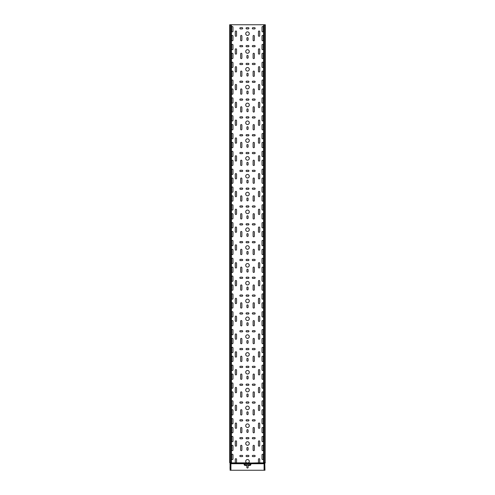 <?xml version="1.0" encoding="UTF-8"?>
<svg xmlns="http://www.w3.org/2000/svg" width="495" height="495" viewBox="0 0 495 495"><rect width="100%" height="100%" fill="white"/><g stroke="black" fill="none" stroke-linecap="round" stroke-linejoin="round"><path stroke-width="0.74" d="M264.602 470.231L264.782 469.359L264.602 470.231M264.553 470.25L264.07 470.25L264.07 463.209A0.359 0.359 0 0 1 264.25 462.943A0.359 0.359 0 0 0 264.423 462.677M264.25 462.943L264.608 462.943A0.359 0.359 0 0 0 264.788 462.677L265.141 462.677A0.359 0.359 0 0 1 264.961 462.943A0.359 0.359 0 0 0 264.782 463.209L264.961 470.25L264.602 470.25M264.429 470.25L264.429 463.209A0.359 0.359 0 0 1 264.608 462.943L264.782 462.943A0.359 0.359 0 0 0 264.602 463.209L264.07 463.209M230.039 463.209A0.359 0.359 0 0 0 229.859 462.943L230.039 462.943A0.359 0.359 0 0 1 230.218 463.209L230.039 469.359M230.039 465.436L230.039 463.834M230.039 466.327L230.039 468.381M230.039 462.677A0.359 0.359 0 0 0 230.218 462.943A0.359 0.359 0 0 1 230.398 463.209L230.93 463.209L230.93 470.25L230.398 470.231L230.398 469.359L230.447 470.25M230.398 470.25L230.039 470.25M265.314 24.75L265.141 462.677L265.314 24.75M229.859 462.943A0.359 0.359 0 0 1 229.686 462.677L229.686 24.75L265.141 24.75M230.218 462.943L230.392 462.943A0.359 0.359 0 0 1 230.212 462.677L231.468 462.677L231.468 24.75M230.218 24.75L230.218 462.677L229.859 462.677L229.859 24.75L229.686 462.677L229.686 24.75M264.782 24.75L264.782 462.677L263.532 462.677L263.532 24.75M264.961 463.209A0.359 0.359 0 0 1 265.141 462.943A0.359 0.359 0 0 0 265.314 462.677M230.93 463.209A0.359 0.359 0 0 0 230.75 462.943A0.359 0.359 0 0 1 230.577 462.677M230.651 462.856L235.292 462.856L235.292 459.292A0.625 0.625 0 0 1 235.917 458.667A0.625 0.625 0 0 1 236.542 459.292L236.542 462.856L246.56 462.856A1.782 1.782 0 0 1 247.5 459.558A1.782 1.782 0 0 1 248.44 462.856L244.827 462.943L244.827 464.459A0.359 0.359 0 0 0 245.186 464.817L249.814 464.817A0.359 0.359 0 0 0 250.173 464.459L250.173 463.834L244.827 463.834M247.667 463.11L258.458 462.856L258.458 459.292A0.625 0.625 0 0 1 259.083 458.667A0.625 0.625 0 0 1 259.708 459.292L259.708 462.856L264.349 462.856M252.933 28.939A0.625 0.625 0 0 1 252.314 28.314A0.625 0.625 0 0 1 252.933 27.689L254.541 27.689A0.625 0.625 0 0 1 255.16 28.314A0.625 0.625 0 0 1 254.541 28.939L252.933 28.939M252.933 46.759A0.625 0.625 0 0 1 252.314 46.134A0.625 0.625 0 0 1 252.933 45.509L254.541 45.509A0.625 0.625 0 0 1 255.16 46.134A0.625 0.625 0 0 1 254.541 46.759L252.933 46.759M252.933 64.579A0.625 0.625 0 0 1 252.314 63.954A0.625 0.625 0 0 1 252.933 63.329L254.541 63.329A0.625 0.625 0 0 1 255.16 63.954A0.625 0.625 0 0 1 254.541 64.579L252.933 64.579M252.933 82.399A0.625 0.625 0 0 1 252.314 81.774A0.625 0.625 0 0 1 252.933 81.149L254.541 81.149A0.625 0.625 0 0 1 255.16 81.774A0.625 0.625 0 0 1 254.541 82.399L252.933 82.399M252.933 100.219A0.625 0.625 0 0 1 252.314 99.594A0.625 0.625 0 0 1 252.933 98.969L254.541 98.969A0.625 0.625 0 0 1 255.16 99.594A0.625 0.625 0 0 1 254.541 100.219L252.933 100.219M252.933 118.039A0.625 0.625 0 0 1 252.314 117.414A0.625 0.625 0 0 1 252.933 116.789L254.541 116.789A0.625 0.625 0 0 1 255.16 117.414A0.625 0.625 0 0 1 254.541 118.039L252.933 118.039M252.933 135.859A0.625 0.625 0 0 1 252.314 135.234A0.625 0.625 0 0 1 252.933 134.609L254.541 134.609A0.625 0.625 0 0 1 255.16 135.234A0.625 0.625 0 0 1 254.541 135.859L252.933 135.859M252.933 153.679A0.625 0.625 0 0 1 252.314 153.054A0.625 0.625 0 0 1 252.933 152.429L254.541 152.429A0.625 0.625 0 0 1 255.16 153.054A0.625 0.625 0 0 1 254.541 153.679L252.933 153.679M252.933 171.499A0.625 0.625 0 0 1 252.314 170.874A0.625 0.625 0 0 1 252.933 170.249L254.541 170.249A0.625 0.625 0 0 1 255.16 170.874A0.625 0.625 0 0 1 254.541 171.499L252.933 171.499M252.933 189.319A0.625 0.625 0 0 1 252.314 188.694A0.625 0.625 0 0 1 252.933 188.069L254.541 188.069A0.625 0.625 0 0 1 255.16 188.694A0.625 0.625 0 0 1 254.541 189.319L252.933 189.319M252.933 207.139A0.625 0.625 0 0 1 252.314 206.514A0.625 0.625 0 0 1 252.933 205.889L254.541 205.889A0.625 0.625 0 0 1 255.16 206.514A0.625 0.625 0 0 1 254.541 207.139L252.933 207.139M252.933 224.959A0.625 0.625 0 0 1 252.314 224.334A0.625 0.625 0 0 1 252.933 223.709L254.541 223.709A0.625 0.625 0 0 1 255.16 224.334A0.625 0.625 0 0 1 254.541 224.959L252.933 224.959M252.933 242.779A0.625 0.625 0 0 1 252.314 242.154A0.625 0.625 0 0 1 252.933 241.529L254.541 241.529A0.625 0.625 0 0 1 255.16 242.154A0.625 0.625 0 0 1 254.541 242.779L252.933 242.779M252.933 260.599A0.625 0.625 0 0 1 252.314 259.974A0.625 0.625 0 0 1 252.933 259.349L254.541 259.349A0.625 0.625 0 0 1 255.16 259.974A0.625 0.625 0 0 1 254.541 260.599L252.933 260.599M252.933 278.419A0.625 0.625 0 0 1 252.314 277.794A0.625 0.625 0 0 1 252.933 277.169L254.541 277.169A0.625 0.625 0 0 1 255.16 277.794A0.625 0.625 0 0 1 254.541 278.419L252.933 278.419M252.933 296.239A0.625 0.625 0 0 1 252.314 295.614A0.625 0.625 0 0 1 252.933 294.989L254.541 294.989A0.625 0.625 0 0 1 255.16 295.614A0.625 0.625 0 0 1 254.541 296.239L252.933 296.239M252.933 314.059A0.625 0.625 0 0 1 252.314 313.434A0.625 0.625 0 0 1 252.933 312.809L254.541 312.809A0.625 0.625 0 0 1 255.16 313.434A0.625 0.625 0 0 1 254.541 314.059L252.933 314.059M252.933 331.879A0.625 0.625 0 0 1 252.314 331.254A0.625 0.625 0 0 1 252.933 330.629L254.541 330.629A0.625 0.625 0 0 1 255.16 331.254A0.625 0.625 0 0 1 254.541 331.879L252.933 331.879M252.933 349.699A0.625 0.625 0 0 1 252.314 349.074A0.625 0.625 0 0 1 252.933 348.449L254.541 348.449A0.625 0.625 0 0 1 255.16 349.074A0.625 0.625 0 0 1 254.541 349.699L252.933 349.699M252.933 367.519A0.625 0.625 0 0 1 252.314 366.894A0.625 0.625 0 0 1 252.933 366.269L254.541 366.269A0.625 0.625 0 0 1 255.16 366.894A0.625 0.625 0 0 1 254.541 367.519L252.933 367.519M252.933 385.339A0.625 0.625 0 0 1 252.314 384.714A0.625 0.625 0 0 1 252.933 384.089L254.541 384.089A0.625 0.625 0 0 1 255.16 384.714A0.625 0.625 0 0 1 254.541 385.339L252.933 385.339M252.933 403.159A0.625 0.625 0 0 1 252.314 402.534A0.625 0.625 0 0 1 252.933 401.909L254.541 401.909A0.625 0.625 0 0 1 255.16 402.534A0.625 0.625 0 0 1 254.541 403.159L252.933 403.159M252.933 420.979A0.625 0.625 0 0 1 252.314 420.354A0.625 0.625 0 0 1 252.933 419.729L254.541 419.729A0.625 0.625 0 0 1 255.16 420.354A0.625 0.625 0 0 1 254.541 420.979L252.933 420.979M252.933 438.799A0.625 0.625 0 0 1 252.314 438.174A0.625 0.625 0 0 1 252.933 437.549L254.541 437.549A0.625 0.625 0 0 1 255.16 438.174A0.625 0.625 0 0 1 254.541 438.799L252.933 438.799M242.067 455.369A0.625 0.625 0 0 1 242.686 455.994A0.625 0.625 0 0 1 242.067 456.619L240.459 456.619A0.625 0.625 0 0 1 239.84 455.994A0.625 0.625 0 0 1 240.459 455.369L242.067 455.369M254.541 455.369A0.625 0.625 0 0 1 255.16 455.994A0.625 0.625 0 0 1 254.541 456.619L252.933 456.619A0.625 0.625 0 0 1 252.314 455.994A0.625 0.625 0 0 1 252.933 455.369L254.541 455.369M242.067 437.549A0.625 0.625 0 0 1 242.686 438.174A0.625 0.625 0 0 1 242.067 438.799L240.459 438.799A0.625 0.625 0 0 1 239.84 438.174A0.625 0.625 0 0 1 240.459 437.549L242.067 437.549M242.067 419.729A0.625 0.625 0 0 1 242.686 420.354A0.625 0.625 0 0 1 242.067 420.979L240.459 420.979A0.625 0.625 0 0 1 239.84 420.354A0.625 0.625 0 0 1 240.459 419.729L242.067 419.729M242.067 401.909A0.625 0.625 0 0 1 242.686 402.534A0.625 0.625 0 0 1 242.067 403.159L240.459 403.159A0.625 0.625 0 0 1 239.84 402.534A0.625 0.625 0 0 1 240.459 401.909L242.067 401.909M242.067 384.089A0.625 0.625 0 0 1 242.686 384.714A0.625 0.625 0 0 1 242.067 385.339L240.459 385.339A0.625 0.625 0 0 1 239.84 384.714A0.625 0.625 0 0 1 240.459 384.089L242.067 384.089M242.067 366.269A0.625 0.625 0 0 1 242.686 366.894A0.625 0.625 0 0 1 242.067 367.519L240.459 367.519A0.625 0.625 0 0 1 239.84 366.894A0.625 0.625 0 0 1 240.459 366.269L242.067 366.269M242.067 348.449A0.625 0.625 0 0 1 242.686 349.074A0.625 0.625 0 0 1 242.067 349.699L240.459 349.699A0.625 0.625 0 0 1 239.84 349.074A0.625 0.625 0 0 1 240.459 348.449L242.067 348.449M242.067 330.629A0.625 0.625 0 0 1 242.686 331.254A0.625 0.625 0 0 1 242.067 331.879L240.459 331.879A0.625 0.625 0 0 1 239.84 331.254A0.625 0.625 0 0 1 240.459 330.629L242.067 330.629M242.067 312.809A0.625 0.625 0 0 1 242.686 313.434A0.625 0.625 0 0 1 242.067 314.059L240.459 314.059A0.625 0.625 0 0 1 239.84 313.434A0.625 0.625 0 0 1 240.459 312.809L242.067 312.809M242.067 294.989A0.625 0.625 0 0 1 242.686 295.614A0.625 0.625 0 0 1 242.067 296.239L240.459 296.239A0.625 0.625 0 0 1 239.84 295.614A0.625 0.625 0 0 1 240.459 294.989L242.067 294.989M242.067 277.169A0.625 0.625 0 0 1 242.686 277.794A0.625 0.625 0 0 1 242.067 278.419L240.459 278.419A0.625 0.625 0 0 1 239.84 277.794A0.625 0.625 0 0 1 240.459 277.169L242.067 277.169M242.067 259.349A0.625 0.625 0 0 1 242.686 259.974A0.625 0.625 0 0 1 242.067 260.599L240.459 260.599A0.625 0.625 0 0 1 239.84 259.974A0.625 0.625 0 0 1 240.459 259.349L242.067 259.349M242.067 241.529A0.625 0.625 0 0 1 242.686 242.154A0.625 0.625 0 0 1 242.067 242.779L240.459 242.779A0.625 0.625 0 0 1 239.84 242.154A0.625 0.625 0 0 1 240.459 241.529L242.067 241.529M242.067 223.709A0.625 0.625 0 0 1 242.686 224.334A0.625 0.625 0 0 1 242.067 224.959L240.459 224.959A0.625 0.625 0 0 1 239.84 224.334A0.625 0.625 0 0 1 240.459 223.709L242.067 223.709M242.067 205.889A0.625 0.625 0 0 1 242.686 206.514A0.625 0.625 0 0 1 242.067 207.139L240.459 207.139A0.625 0.625 0 0 1 239.84 206.514A0.625 0.625 0 0 1 240.459 205.889L242.067 205.889M242.067 188.069A0.625 0.625 0 0 1 242.686 188.694A0.625 0.625 0 0 1 242.067 189.319L240.459 189.319A0.625 0.625 0 0 1 239.84 188.694A0.625 0.625 0 0 1 240.459 188.069L242.067 188.069M242.067 170.249A0.625 0.625 0 0 1 242.686 170.874A0.625 0.625 0 0 1 242.067 171.499L240.459 171.499A0.625 0.625 0 0 1 239.84 170.874A0.625 0.625 0 0 1 240.459 170.249L242.067 170.249M242.067 152.429A0.625 0.625 0 0 1 242.686 153.054A0.625 0.625 0 0 1 242.067 153.679L240.459 153.679A0.625 0.625 0 0 1 239.84 153.054A0.625 0.625 0 0 1 240.459 152.429L242.067 152.429M242.067 134.609A0.625 0.625 0 0 1 242.686 135.234A0.625 0.625 0 0 1 242.067 135.859L240.459 135.859A0.625 0.625 0 0 1 239.84 135.234A0.625 0.625 0 0 1 240.459 134.609L242.067 134.609M242.067 116.789A0.625 0.625 0 0 1 242.686 117.414A0.625 0.625 0 0 1 242.067 118.039L240.459 118.039A0.625 0.625 0 0 1 239.84 117.414A0.625 0.625 0 0 1 240.459 116.789L242.067 116.789M242.067 98.969A0.625 0.625 0 0 1 242.686 99.594A0.625 0.625 0 0 1 242.067 100.219L240.459 100.219A0.625 0.625 0 0 1 239.84 99.594A0.625 0.625 0 0 1 240.459 98.969L242.067 98.969M242.067 81.149A0.625 0.625 0 0 1 242.686 81.774A0.625 0.625 0 0 1 242.067 82.399L240.459 82.399A0.625 0.625 0 0 1 239.84 81.774A0.625 0.625 0 0 1 240.459 81.149L242.067 81.149M242.067 63.329A0.625 0.625 0 0 1 242.686 63.954A0.625 0.625 0 0 1 242.067 64.579L240.459 64.579A0.625 0.625 0 0 1 239.84 63.954A0.625 0.625 0 0 1 240.459 63.329L242.067 63.329M242.067 45.509A0.625 0.625 0 0 1 242.686 46.134A0.625 0.625 0 0 1 242.067 46.759L240.459 46.759A0.625 0.625 0 0 1 239.84 46.134A0.625 0.625 0 0 1 240.459 45.509L242.067 45.509M242.067 27.689A0.625 0.625 0 0 1 242.686 28.314A0.625 0.625 0 0 1 242.067 28.939L240.459 28.939A0.625 0.625 0 0 1 239.84 28.314A0.625 0.625 0 0 1 240.459 27.689L242.067 27.689M248.304 27.689A0.625 0.625 0 0 1 248.923 28.314A0.625 0.625 0 0 1 248.304 28.939L246.696 28.939A0.625 0.625 0 0 1 246.077 28.314A0.625 0.625 0 0 1 246.696 27.689L248.304 27.689M248.304 63.329A0.625 0.625 0 0 1 248.923 63.954A0.625 0.625 0 0 1 248.304 64.579L246.696 64.579A0.625 0.625 0 0 1 246.077 63.954A0.625 0.625 0 0 1 246.696 63.329L248.304 63.329M248.304 98.969A0.625 0.625 0 0 1 248.923 99.594A0.625 0.625 0 0 1 248.304 100.219L246.696 100.219A0.625 0.625 0 0 1 246.077 99.594A0.625 0.625 0 0 1 246.696 98.969L248.304 98.969M248.304 134.609A0.625 0.625 0 0 1 248.923 135.234A0.625 0.625 0 0 1 248.304 135.859L246.696 135.859A0.625 0.625 0 0 1 246.077 135.234A0.625 0.625 0 0 1 246.696 134.609L248.304 134.609M248.304 170.249A0.625 0.625 0 0 1 248.923 170.874A0.625 0.625 0 0 1 248.304 171.499L246.696 171.499A0.625 0.625 0 0 1 246.077 170.874A0.625 0.625 0 0 1 246.696 170.249L248.304 170.249M248.304 205.889A0.625 0.625 0 0 1 248.923 206.514A0.625 0.625 0 0 1 248.304 207.139L246.696 207.139A0.625 0.625 0 0 1 246.077 206.514A0.625 0.625 0 0 1 246.696 205.889L248.304 205.889M248.304 241.529A0.625 0.625 0 0 1 248.923 242.154A0.625 0.625 0 0 1 248.304 242.779L246.696 242.779A0.625 0.625 0 0 1 246.077 242.154A0.625 0.625 0 0 1 246.696 241.529L248.304 241.529M248.304 277.169A0.625 0.625 0 0 1 248.923 277.794A0.625 0.625 0 0 1 248.304 278.419L246.696 278.419A0.625 0.625 0 0 1 246.077 277.794A0.625 0.625 0 0 1 246.696 277.169L248.304 277.169M248.304 312.809A0.625 0.625 0 0 1 248.923 313.434A0.625 0.625 0 0 1 248.304 314.059L246.696 314.059A0.625 0.625 0 0 1 246.077 313.434A0.625 0.625 0 0 1 246.696 312.809L248.304 312.809M248.304 348.449A0.625 0.625 0 0 1 248.923 349.074A0.625 0.625 0 0 1 248.304 349.699L246.696 349.699A0.625 0.625 0 0 1 246.077 349.074A0.625 0.625 0 0 1 246.696 348.449L248.304 348.449M248.304 384.089A0.625 0.625 0 0 1 248.923 384.714A0.625 0.625 0 0 1 248.304 385.339L246.696 385.339A0.625 0.625 0 0 1 246.077 384.714A0.625 0.625 0 0 1 246.696 384.089L248.304 384.089M248.304 419.729A0.625 0.625 0 0 1 248.923 420.354A0.625 0.625 0 0 1 248.304 420.979L246.696 420.979A0.625 0.625 0 0 1 246.077 420.354A0.625 0.625 0 0 1 246.696 419.729L248.304 419.729M248.304 455.369A0.625 0.625 0 0 1 248.923 455.994A0.625 0.625 0 0 1 248.304 456.619L246.696 456.619A0.625 0.625 0 0 1 246.077 455.994A0.625 0.625 0 0 1 246.696 455.369L248.304 455.369M248.304 437.549A0.625 0.625 0 0 1 248.923 438.174A0.625 0.625 0 0 1 248.304 438.799L246.696 438.799A0.625 0.625 0 0 1 246.077 438.174A0.625 0.625 0 0 1 246.696 437.549L248.304 437.549M248.304 401.909A0.625 0.625 0 0 1 248.923 402.534A0.625 0.625 0 0 1 248.304 403.159L246.696 403.159A0.625 0.625 0 0 1 246.077 402.534A0.625 0.625 0 0 1 246.696 401.909L248.304 401.909M248.304 366.269A0.625 0.625 0 0 1 248.923 366.894A0.625 0.625 0 0 1 248.304 367.519L246.696 367.519A0.625 0.625 0 0 1 246.077 366.894A0.625 0.625 0 0 1 246.696 366.269L248.304 366.269M248.304 330.629A0.625 0.625 0 0 1 248.923 331.254A0.625 0.625 0 0 1 248.304 331.879L246.696 331.879A0.625 0.625 0 0 1 246.077 331.254A0.625 0.625 0 0 1 246.696 330.629L248.304 330.629M248.304 294.989A0.625 0.625 0 0 1 248.923 295.614A0.625 0.625 0 0 1 248.304 296.239L246.696 296.239A0.625 0.625 0 0 1 246.077 295.614A0.625 0.625 0 0 1 246.696 294.989L248.304 294.989M248.304 259.349A0.625 0.625 0 0 1 248.923 259.974A0.625 0.625 0 0 1 248.304 260.599L246.696 260.599A0.625 0.625 0 0 1 246.077 259.974A0.625 0.625 0 0 1 246.696 259.349L248.304 259.349M248.304 223.709A0.625 0.625 0 0 1 248.923 224.334A0.625 0.625 0 0 1 248.304 224.959L246.696 224.959A0.625 0.625 0 0 1 246.077 224.334A0.625 0.625 0 0 1 246.696 223.709L248.304 223.709M248.304 188.069A0.625 0.625 0 0 1 248.923 188.694A0.625 0.625 0 0 1 248.304 189.319L246.696 189.319A0.625 0.625 0 0 1 246.077 188.694A0.625 0.625 0 0 1 246.696 188.069L248.304 188.069M248.304 152.429A0.625 0.625 0 0 1 248.923 153.054A0.625 0.625 0 0 1 248.304 153.679L246.696 153.679A0.625 0.625 0 0 1 246.077 153.054A0.625 0.625 0 0 1 246.696 152.429L248.304 152.429M248.304 116.789A0.625 0.625 0 0 1 248.923 117.414A0.625 0.625 0 0 1 248.304 118.039L246.696 118.039A0.625 0.625 0 0 1 246.077 117.414A0.625 0.625 0 0 1 246.696 116.789L248.304 116.789M248.304 81.149A0.625 0.625 0 0 1 248.923 81.774A0.625 0.625 0 0 1 248.304 82.399L246.696 82.399A0.625 0.625 0 0 1 246.077 81.774A0.625 0.625 0 0 1 246.696 81.149L248.304 81.149M248.304 45.509A0.625 0.625 0 0 1 248.923 46.134A0.625 0.625 0 0 1 248.304 46.759L246.696 46.759A0.625 0.625 0 0 1 246.077 46.134A0.625 0.625 0 0 1 246.696 45.509L248.304 45.509M246.875 38.202A0.625 0.625 0 0 1 247.5 37.583A0.625 0.625 0 0 1 248.125 38.202L248.125 39.81A0.625 0.625 0 0 1 247.5 40.429A0.625 0.625 0 0 1 246.875 39.81L246.875 38.202M246.875 73.842A0.625 0.625 0 0 1 247.5 73.223A0.625 0.625 0 0 1 248.125 73.842L248.125 75.45A0.625 0.625 0 0 1 247.5 76.069A0.625 0.625 0 0 1 246.875 75.45L246.875 73.842M246.875 109.482A0.625 0.625 0 0 1 247.5 108.863A0.625 0.625 0 0 1 248.125 109.482L248.125 111.09A0.625 0.625 0 0 1 247.5 111.709A0.625 0.625 0 0 1 246.875 111.09L246.875 109.482M246.875 145.122A0.625 0.625 0 0 1 247.5 144.503A0.625 0.625 0 0 1 248.125 145.122L248.125 146.73A0.625 0.625 0 0 1 247.5 147.349A0.625 0.625 0 0 1 246.875 146.73L246.875 145.122M246.875 180.762A0.625 0.625 0 0 1 247.5 180.143A0.625 0.625 0 0 1 248.125 180.762L248.125 182.37A0.625 0.625 0 0 1 247.5 182.989A0.625 0.625 0 0 1 246.875 182.37L246.875 180.762M246.875 216.402A0.625 0.625 0 0 1 247.5 215.783A0.625 0.625 0 0 1 248.125 216.402L248.125 218.01A0.625 0.625 0 0 1 247.5 218.629A0.625 0.625 0 0 1 246.875 218.01L246.875 216.402M246.875 252.042A0.625 0.625 0 0 1 247.5 251.423A0.625 0.625 0 0 1 248.125 252.042L248.125 253.65A0.625 0.625 0 0 1 247.5 254.269A0.625 0.625 0 0 1 246.875 253.65L246.875 252.042M246.875 287.682A0.625 0.625 0 0 1 247.5 287.063A0.625 0.625 0 0 1 248.125 287.682L248.125 289.29A0.625 0.625 0 0 1 247.5 289.909A0.625 0.625 0 0 1 246.875 289.29L246.875 287.682M246.875 323.322A0.625 0.625 0 0 1 247.5 322.703A0.625 0.625 0 0 1 248.125 323.322L248.125 324.93A0.625 0.625 0 0 1 247.5 325.549A0.625 0.625 0 0 1 246.875 324.93L246.875 323.322M246.875 358.962A0.625 0.625 0 0 1 247.5 358.343A0.625 0.625 0 0 1 248.125 358.962L248.125 360.57A0.625 0.625 0 0 1 247.5 361.189A0.625 0.625 0 0 1 246.875 360.57L246.875 358.962M246.875 394.602A0.625 0.625 0 0 1 247.5 393.983A0.625 0.625 0 0 1 248.125 394.602L248.125 396.21A0.625 0.625 0 0 1 247.5 396.829A0.625 0.625 0 0 1 246.875 396.21L246.875 394.602M246.875 430.242A0.625 0.625 0 0 1 247.5 429.623A0.625 0.625 0 0 1 248.125 430.242L248.125 431.85A0.625 0.625 0 0 1 247.5 432.469A0.625 0.625 0 0 1 246.875 431.85L246.875 430.242M246.875 448.062A0.625 0.625 0 0 1 247.5 447.443A0.625 0.625 0 0 1 248.125 448.062L248.125 449.67A0.625 0.625 0 0 1 247.5 450.289A0.625 0.625 0 0 1 246.875 449.67L246.875 448.062M246.875 412.422A0.625 0.625 0 0 1 247.5 411.803A0.625 0.625 0 0 1 248.125 412.422L248.125 414.03A0.625 0.625 0 0 1 247.5 414.649A0.625 0.625 0 0 1 246.875 414.03L246.875 412.422M246.875 376.782A0.625 0.625 0 0 1 247.5 376.163A0.625 0.625 0 0 1 248.125 376.782L248.125 378.39A0.625 0.625 0 0 1 247.5 379.009A0.625 0.625 0 0 1 246.875 378.39L246.875 376.782M246.875 341.142A0.625 0.625 0 0 1 247.5 340.523A0.625 0.625 0 0 1 248.125 341.142L248.125 342.75A0.625 0.625 0 0 1 247.5 343.369A0.625 0.625 0 0 1 246.875 342.75L246.875 341.142M246.875 305.502A0.625 0.625 0 0 1 247.5 304.883A0.625 0.625 0 0 1 248.125 305.502L248.125 307.11A0.625 0.625 0 0 1 247.5 307.729A0.625 0.625 0 0 1 246.875 307.11L246.875 305.502M246.875 269.862A0.625 0.625 0 0 1 247.5 269.243A0.625 0.625 0 0 1 248.125 269.862L248.125 271.47A0.625 0.625 0 0 1 247.5 272.089A0.625 0.625 0 0 1 246.875 271.47L246.875 269.862M246.875 234.222A0.625 0.625 0 0 1 247.5 233.603A0.625 0.625 0 0 1 248.125 234.222L248.125 235.83A0.625 0.625 0 0 1 247.5 236.449A0.625 0.625 0 0 1 246.875 235.83L246.875 234.222M246.875 198.582A0.625 0.625 0 0 1 247.5 197.963A0.625 0.625 0 0 1 248.125 198.582L248.125 200.19A0.625 0.625 0 0 1 247.5 200.809A0.625 0.625 0 0 1 246.875 200.19L246.875 198.582M246.875 162.942A0.625 0.625 0 0 1 247.5 162.323A0.625 0.625 0 0 1 248.125 162.942L248.125 164.55A0.625 0.625 0 0 1 247.5 165.169A0.625 0.625 0 0 1 246.875 164.55L246.875 162.942M246.875 127.302A0.625 0.625 0 0 1 247.5 126.683A0.625 0.625 0 0 1 248.125 127.302L248.125 128.91A0.625 0.625 0 0 1 247.5 129.529A0.625 0.625 0 0 1 246.875 128.91L246.875 127.302M246.875 91.662A0.625 0.625 0 0 1 247.5 91.043A0.625 0.625 0 0 1 248.125 91.662L248.125 93.27A0.625 0.625 0 0 1 247.5 93.889A0.625 0.625 0 0 1 246.875 93.27L246.875 91.662M246.875 56.022A0.625 0.625 0 0 1 247.5 55.403A0.625 0.625 0 0 1 248.125 56.022L248.125 57.63A0.625 0.625 0 0 1 247.5 58.249A0.625 0.625 0 0 1 246.875 57.63L246.875 56.022M259.708 35.708A0.625 0.625 0 0 1 259.083 36.333A0.625 0.625 0 0 1 258.458 35.708L258.458 31.612A0.625 0.625 0 0 1 259.083 30.987A0.625 0.625 0 0 1 259.708 31.612L259.708 35.708M259.708 53.528A0.625 0.625 0 0 1 259.083 54.153A0.625 0.625 0 0 1 258.458 53.528L258.458 49.432A0.625 0.625 0 0 1 259.083 48.807A0.625 0.625 0 0 1 259.708 49.432L259.708 53.528M259.708 71.348A0.625 0.625 0 0 1 259.083 71.973A0.625 0.625 0 0 1 258.458 71.348L258.458 67.252A0.625 0.625 0 0 1 259.083 66.627A0.625 0.625 0 0 1 259.708 67.252L259.708 71.348M259.708 89.168A0.625 0.625 0 0 1 259.083 89.793A0.625 0.625 0 0 1 258.458 89.168L258.458 85.072A0.625 0.625 0 0 1 259.083 84.447A0.625 0.625 0 0 1 259.708 85.072L259.708 89.168M259.708 106.988A0.625 0.625 0 0 1 259.083 107.613A0.625 0.625 0 0 1 258.458 106.988L258.458 102.892A0.625 0.625 0 0 1 259.083 102.267A0.625 0.625 0 0 1 259.708 102.892L259.708 106.988M259.708 124.808A0.625 0.625 0 0 1 259.083 125.433A0.625 0.625 0 0 1 258.458 124.808L258.458 120.712A0.625 0.625 0 0 1 259.083 120.087A0.625 0.625 0 0 1 259.708 120.712L259.708 124.808M259.708 142.628A0.625 0.625 0 0 1 259.083 143.253A0.625 0.625 0 0 1 258.458 142.628L258.458 138.532A0.625 0.625 0 0 1 259.083 137.907A0.625 0.625 0 0 1 259.708 138.532L259.708 142.628M259.708 160.448A0.625 0.625 0 0 1 259.083 161.073A0.625 0.625 0 0 1 258.458 160.448L258.458 156.352A0.625 0.625 0 0 1 259.083 155.727A0.625 0.625 0 0 1 259.708 156.352L259.708 160.448M259.708 178.268A0.625 0.625 0 0 1 259.083 178.893A0.625 0.625 0 0 1 258.458 178.268L258.458 174.172A0.625 0.625 0 0 1 259.083 173.547A0.625 0.625 0 0 1 259.708 174.172L259.708 178.268M259.708 196.088A0.625 0.625 0 0 1 259.083 196.713A0.625 0.625 0 0 1 258.458 196.088L258.458 191.992A0.625 0.625 0 0 1 259.083 191.367A0.625 0.625 0 0 1 259.708 191.992L259.708 196.088M259.708 213.908A0.625 0.625 0 0 1 259.083 214.533A0.625 0.625 0 0 1 258.458 213.908L258.458 209.812A0.625 0.625 0 0 1 259.083 209.187A0.625 0.625 0 0 1 259.708 209.812L259.708 213.908M259.708 231.728A0.625 0.625 0 0 1 259.083 232.353A0.625 0.625 0 0 1 258.458 231.728L258.458 227.632A0.625 0.625 0 0 1 259.083 227.007A0.625 0.625 0 0 1 259.708 227.632L259.708 231.728M259.708 249.548A0.625 0.625 0 0 1 259.083 250.173A0.625 0.625 0 0 1 258.458 249.548L258.458 245.452A0.625 0.625 0 0 1 259.083 244.827A0.625 0.625 0 0 1 259.708 245.452L259.708 249.548M259.708 267.368A0.625 0.625 0 0 1 259.083 267.993A0.625 0.625 0 0 1 258.458 267.368L258.458 263.272A0.625 0.625 0 0 1 259.083 262.647A0.625 0.625 0 0 1 259.708 263.272L259.708 267.368M259.708 285.188A0.625 0.625 0 0 1 259.083 285.813A0.625 0.625 0 0 1 258.458 285.188L258.458 281.092A0.625 0.625 0 0 1 259.083 280.467A0.625 0.625 0 0 1 259.708 281.092L259.708 285.188M259.708 303.008A0.625 0.625 0 0 1 259.083 303.633A0.625 0.625 0 0 1 258.458 303.008L258.458 298.912A0.625 0.625 0 0 1 259.083 298.287A0.625 0.625 0 0 1 259.708 298.912L259.708 303.008M259.708 320.828A0.625 0.625 0 0 1 259.083 321.453A0.625 0.625 0 0 1 258.458 320.828L258.458 316.732A0.625 0.625 0 0 1 259.083 316.107A0.625 0.625 0 0 1 259.708 316.732L259.708 320.828M259.708 338.648A0.625 0.625 0 0 1 259.083 339.273A0.625 0.625 0 0 1 258.458 338.648L258.458 334.552A0.625 0.625 0 0 1 259.083 333.927A0.625 0.625 0 0 1 259.708 334.552L259.708 338.648M259.708 356.468A0.625 0.625 0 0 1 259.083 357.093A0.625 0.625 0 0 1 258.458 356.468L258.458 352.372A0.625 0.625 0 0 1 259.083 351.747A0.625 0.625 0 0 1 259.708 352.372L259.708 356.468M259.708 374.288A0.625 0.625 0 0 1 259.083 374.913A0.625 0.625 0 0 1 258.458 374.288L258.458 370.192A0.625 0.625 0 0 1 259.083 369.567A0.625 0.625 0 0 1 259.708 370.192L259.708 374.288M259.708 392.108A0.625 0.625 0 0 1 259.083 392.733A0.625 0.625 0 0 1 258.458 392.108L258.458 388.012A0.625 0.625 0 0 1 259.083 387.387A0.625 0.625 0 0 1 259.708 388.012L259.708 392.108M259.708 409.928A0.625 0.625 0 0 1 259.083 410.553A0.625 0.625 0 0 1 258.458 409.928L258.458 405.832A0.625 0.625 0 0 1 259.083 405.207A0.625 0.625 0 0 1 259.708 405.832L259.708 409.928M259.708 427.748A0.625 0.625 0 0 1 259.083 428.373A0.625 0.625 0 0 1 258.458 427.748L258.458 423.652A0.625 0.625 0 0 1 259.083 423.027A0.625 0.625 0 0 1 259.708 423.652L259.708 427.748M259.708 445.568A0.625 0.625 0 0 1 259.083 446.193A0.625 0.625 0 0 1 258.458 445.568L258.458 441.472A0.625 0.625 0 0 1 259.083 440.847A0.625 0.625 0 0 1 259.708 441.472L259.708 445.568M235.292 441.472A0.625 0.625 0 0 1 235.917 440.847A0.625 0.625 0 0 1 236.542 441.472L236.542 445.568A0.625 0.625 0 0 1 235.917 446.193A0.625 0.625 0 0 1 235.292 445.568L235.292 441.472M235.292 423.652A0.625 0.625 0 0 1 235.917 423.027A0.625 0.625 0 0 1 236.542 423.652L236.542 427.748A0.625 0.625 0 0 1 235.917 428.373A0.625 0.625 0 0 1 235.292 427.748L235.292 423.652M235.292 405.832A0.625 0.625 0 0 1 235.917 405.207A0.625 0.625 0 0 1 236.542 405.832L236.542 409.928A0.625 0.625 0 0 1 235.917 410.553A0.625 0.625 0 0 1 235.292 409.928L235.292 405.832M235.292 388.012A0.625 0.625 0 0 1 235.917 387.387A0.625 0.625 0 0 1 236.542 388.012L236.542 392.108A0.625 0.625 0 0 1 235.917 392.733A0.625 0.625 0 0 1 235.292 392.108L235.292 388.012M235.292 370.192A0.625 0.625 0 0 1 235.917 369.567A0.625 0.625 0 0 1 236.542 370.192L236.542 374.288A0.625 0.625 0 0 1 235.917 374.913A0.625 0.625 0 0 1 235.292 374.288L235.292 370.192M235.292 352.372A0.625 0.625 0 0 1 235.917 351.747A0.625 0.625 0 0 1 236.542 352.372L236.542 356.468A0.625 0.625 0 0 1 235.917 357.093A0.625 0.625 0 0 1 235.292 356.468L235.292 352.372M235.292 334.552A0.625 0.625 0 0 1 235.917 333.927A0.625 0.625 0 0 1 236.542 334.552L236.542 338.648A0.625 0.625 0 0 1 235.917 339.273A0.625 0.625 0 0 1 235.292 338.648L235.292 334.552M235.292 316.732A0.625 0.625 0 0 1 235.917 316.107A0.625 0.625 0 0 1 236.542 316.732L236.542 320.828A0.625 0.625 0 0 1 235.917 321.453A0.625 0.625 0 0 1 235.292 320.828L235.292 316.732M235.292 298.912A0.625 0.625 0 0 1 235.917 298.287A0.625 0.625 0 0 1 236.542 298.912L236.542 303.008A0.625 0.625 0 0 1 235.917 303.633A0.625 0.625 0 0 1 235.292 303.008L235.292 298.912M235.292 281.092A0.625 0.625 0 0 1 235.917 280.467A0.625 0.625 0 0 1 236.542 281.092L236.542 285.188A0.625 0.625 0 0 1 235.917 285.813A0.625 0.625 0 0 1 235.292 285.188L235.292 281.092M235.292 263.272A0.625 0.625 0 0 1 235.917 262.647A0.625 0.625 0 0 1 236.542 263.272L236.542 267.368A0.625 0.625 0 0 1 235.917 267.993A0.625 0.625 0 0 1 235.292 267.368L235.292 263.272M235.292 245.452A0.625 0.625 0 0 1 235.917 244.827A0.625 0.625 0 0 1 236.542 245.452L236.542 249.548A0.625 0.625 0 0 1 235.917 250.173A0.625 0.625 0 0 1 235.292 249.548L235.292 245.452M235.292 227.632A0.625 0.625 0 0 1 235.917 227.007A0.625 0.625 0 0 1 236.542 227.632L236.542 231.728A0.625 0.625 0 0 1 235.917 232.353A0.625 0.625 0 0 1 235.292 231.728L235.292 227.632M235.292 209.812A0.625 0.625 0 0 1 235.917 209.187A0.625 0.625 0 0 1 236.542 209.812L236.542 213.908A0.625 0.625 0 0 1 235.917 214.533A0.625 0.625 0 0 1 235.292 213.908L235.292 209.812M235.292 191.992A0.625 0.625 0 0 1 235.917 191.367A0.625 0.625 0 0 1 236.542 191.992L236.542 196.088A0.625 0.625 0 0 1 235.917 196.713A0.625 0.625 0 0 1 235.292 196.088L235.292 191.992M235.292 174.172A0.625 0.625 0 0 1 235.917 173.547A0.625 0.625 0 0 1 236.542 174.172L236.542 178.268A0.625 0.625 0 0 1 235.917 178.893A0.625 0.625 0 0 1 235.292 178.268L235.292 174.172M235.292 156.352A0.625 0.625 0 0 1 235.917 155.727A0.625 0.625 0 0 1 236.542 156.352L236.542 160.448A0.625 0.625 0 0 1 235.917 161.073A0.625 0.625 0 0 1 235.292 160.448L235.292 156.352M235.292 138.532A0.625 0.625 0 0 1 235.917 137.907A0.625 0.625 0 0 1 236.542 138.532L236.542 142.628A0.625 0.625 0 0 1 235.917 143.253A0.625 0.625 0 0 1 235.292 142.628L235.292 138.532M235.292 120.712A0.625 0.625 0 0 1 235.917 120.087A0.625 0.625 0 0 1 236.542 120.712L236.542 124.808A0.625 0.625 0 0 1 235.917 125.433A0.625 0.625 0 0 1 235.292 124.808L235.292 120.712M235.292 102.892A0.625 0.625 0 0 1 235.917 102.267A0.625 0.625 0 0 1 236.542 102.892L236.542 106.988A0.625 0.625 0 0 1 235.917 107.613A0.625 0.625 0 0 1 235.292 106.988L235.292 102.892M235.292 85.072A0.625 0.625 0 0 1 235.917 84.447A0.625 0.625 0 0 1 236.542 85.072L236.542 89.168A0.625 0.625 0 0 1 235.917 89.793A0.625 0.625 0 0 1 235.292 89.168L235.292 85.072M235.292 67.252A0.625 0.625 0 0 1 235.917 66.627A0.625 0.625 0 0 1 236.542 67.252L236.542 71.348A0.625 0.625 0 0 1 235.917 71.973A0.625 0.625 0 0 1 235.292 71.348L235.292 67.252M235.292 49.432A0.625 0.625 0 0 1 235.917 48.807A0.625 0.625 0 0 1 236.542 49.432L236.542 53.528A0.625 0.625 0 0 1 235.917 54.153A0.625 0.625 0 0 1 235.292 53.528L235.292 49.432M235.292 31.612A0.625 0.625 0 0 1 235.917 30.987A0.625 0.625 0 0 1 236.542 31.612L236.542 35.708A0.625 0.625 0 0 1 235.917 36.333A0.625 0.625 0 0 1 235.292 35.708L235.292 31.612M263.272 31.253A0.625 0.625 0 0 1 262.647 31.878A0.625 0.625 0 0 1 262.022 31.253L262.022 27.157A0.625 0.625 0 0 1 262.647 26.532A0.625 0.625 0 0 1 263.272 27.157L263.272 31.253M263.272 40.163A0.625 0.625 0 0 1 262.647 40.788A0.625 0.625 0 0 1 262.022 40.163L262.022 36.067A0.625 0.625 0 0 1 262.647 35.442A0.625 0.625 0 0 1 263.272 36.067L263.272 40.163M263.272 49.073A0.625 0.625 0 0 1 262.647 49.698A0.625 0.625 0 0 1 262.022 49.073L262.022 44.977A0.625 0.625 0 0 1 262.647 44.352A0.625 0.625 0 0 1 263.272 44.977L263.272 49.073M263.272 57.983A0.625 0.625 0 0 1 262.647 58.608A0.625 0.625 0 0 1 262.022 57.983L262.022 53.887A0.625 0.625 0 0 1 262.647 53.262A0.625 0.625 0 0 1 263.272 53.887L263.272 57.983M263.272 66.893A0.625 0.625 0 0 1 262.647 67.518A0.625 0.625 0 0 1 262.022 66.893L262.022 62.797A0.625 0.625 0 0 1 262.647 62.172A0.625 0.625 0 0 1 263.272 62.797L263.272 66.893M263.272 75.803A0.625 0.625 0 0 1 262.647 76.428A0.625 0.625 0 0 1 262.022 75.803L262.022 71.707A0.625 0.625 0 0 1 262.647 71.082A0.625 0.625 0 0 1 263.272 71.707L263.272 75.803M263.272 84.713A0.625 0.625 0 0 1 262.647 85.338A0.625 0.625 0 0 1 262.022 84.713L262.022 80.617A0.625 0.625 0 0 1 262.647 79.992A0.625 0.625 0 0 1 263.272 80.617L263.272 84.713M263.272 93.623A0.625 0.625 0 0 1 262.647 94.248A0.625 0.625 0 0 1 262.022 93.623L262.022 89.527A0.625 0.625 0 0 1 262.647 88.902A0.625 0.625 0 0 1 263.272 89.527L263.272 93.623M263.272 102.533A0.625 0.625 0 0 1 262.647 103.158A0.625 0.625 0 0 1 262.022 102.533L262.022 98.437A0.625 0.625 0 0 1 262.647 97.812A0.625 0.625 0 0 1 263.272 98.437L263.272 102.533M263.272 111.443A0.625 0.625 0 0 1 262.647 112.068A0.625 0.625 0 0 1 262.022 111.443L262.022 107.347A0.625 0.625 0 0 1 262.647 106.722A0.625 0.625 0 0 1 263.272 107.347L263.272 111.443M263.272 120.353A0.625 0.625 0 0 1 262.647 120.978A0.625 0.625 0 0 1 262.022 120.353L262.022 116.257A0.625 0.625 0 0 1 262.647 115.632A0.625 0.625 0 0 1 263.272 116.257L263.272 120.353M263.272 129.263A0.625 0.625 0 0 1 262.647 129.888A0.625 0.625 0 0 1 262.022 129.263L262.022 125.167A0.625 0.625 0 0 1 262.647 124.542A0.625 0.625 0 0 1 263.272 125.167L263.272 129.263M263.272 138.173A0.625 0.625 0 0 1 262.647 138.798A0.625 0.625 0 0 1 262.022 138.173L262.022 134.077A0.625 0.625 0 0 1 262.647 133.452A0.625 0.625 0 0 1 263.272 134.077L263.272 138.173M263.272 147.083A0.625 0.625 0 0 1 262.647 147.708A0.625 0.625 0 0 1 262.022 147.083L262.022 142.987A0.625 0.625 0 0 1 262.647 142.362A0.625 0.625 0 0 1 263.272 142.987L263.272 147.083M263.272 155.993A0.625 0.625 0 0 1 262.647 156.618A0.625 0.625 0 0 1 262.022 155.993L262.022 151.897A0.625 0.625 0 0 1 262.647 151.272A0.625 0.625 0 0 1 263.272 151.897L263.272 155.993M263.272 164.903A0.625 0.625 0 0 1 262.647 165.528A0.625 0.625 0 0 1 262.022 164.903L262.022 160.807A0.625 0.625 0 0 1 262.647 160.182A0.625 0.625 0 0 1 263.272 160.807L263.272 164.903M263.272 173.813A0.625 0.625 0 0 1 262.647 174.438A0.625 0.625 0 0 1 262.022 173.813L262.022 169.717A0.625 0.625 0 0 1 262.647 169.092A0.625 0.625 0 0 1 263.272 169.717L263.272 173.813M263.272 182.723A0.625 0.625 0 0 1 262.647 183.348A0.625 0.625 0 0 1 262.022 182.723L262.022 178.627A0.625 0.625 0 0 1 262.647 178.002A0.625 0.625 0 0 1 263.272 178.627L263.272 182.723M263.272 191.633A0.625 0.625 0 0 1 262.647 192.258A0.625 0.625 0 0 1 262.022 191.633L262.022 187.537A0.625 0.625 0 0 1 262.647 186.912A0.625 0.625 0 0 1 263.272 187.537L263.272 191.633M263.272 200.543A0.625 0.625 0 0 1 262.647 201.168A0.625 0.625 0 0 1 262.022 200.543L262.022 196.447A0.625 0.625 0 0 1 262.647 195.822A0.625 0.625 0 0 1 263.272 196.447L263.272 200.543M263.272 209.453A0.625 0.625 0 0 1 262.647 210.078A0.625 0.625 0 0 1 262.022 209.453L262.022 205.357A0.625 0.625 0 0 1 262.647 204.732A0.625 0.625 0 0 1 263.272 205.357L263.272 209.453M263.272 218.363A0.625 0.625 0 0 1 262.647 218.988A0.625 0.625 0 0 1 262.022 218.363L262.022 214.267A0.625 0.625 0 0 1 262.647 213.642A0.625 0.625 0 0 1 263.272 214.267L263.272 218.363M263.272 227.273A0.625 0.625 0 0 1 262.647 227.898A0.625 0.625 0 0 1 262.022 227.273L262.022 223.177A0.625 0.625 0 0 1 262.647 222.552A0.625 0.625 0 0 1 263.272 223.177L263.272 227.273M263.272 236.183A0.625 0.625 0 0 1 262.647 236.808A0.625 0.625 0 0 1 262.022 236.183L262.022 232.087A0.625 0.625 0 0 1 262.647 231.462A0.625 0.625 0 0 1 263.272 232.087L263.272 236.183M263.272 245.093A0.625 0.625 0 0 1 262.647 245.718A0.625 0.625 0 0 1 262.022 245.093L262.022 240.997A0.625 0.625 0 0 1 262.647 240.372A0.625 0.625 0 0 1 263.272 240.997L263.272 245.093M263.272 254.003A0.625 0.625 0 0 1 262.647 254.628A0.625 0.625 0 0 1 262.022 254.003L262.022 249.907A0.625 0.625 0 0 1 262.647 249.282A0.625 0.625 0 0 1 263.272 249.907L263.272 254.003M263.272 262.913A0.625 0.625 0 0 1 262.647 263.538A0.625 0.625 0 0 1 262.022 262.913L262.022 258.817A0.625 0.625 0 0 1 262.647 258.192A0.625 0.625 0 0 1 263.272 258.817L263.272 262.913M263.272 271.823A0.625 0.625 0 0 1 262.647 272.448A0.625 0.625 0 0 1 262.022 271.823L262.022 267.727A0.625 0.625 0 0 1 262.647 267.102A0.625 0.625 0 0 1 263.272 267.727L263.272 271.823M263.272 280.733A0.625 0.625 0 0 1 262.647 281.358A0.625 0.625 0 0 1 262.022 280.733L262.022 276.637A0.625 0.625 0 0 1 262.647 276.012A0.625 0.625 0 0 1 263.272 276.637L263.272 280.733M263.272 289.643A0.625 0.625 0 0 1 262.647 290.268A0.625 0.625 0 0 1 262.022 289.643L262.022 285.547A0.625 0.625 0 0 1 262.647 284.922A0.625 0.625 0 0 1 263.272 285.547L263.272 289.643M263.272 298.553A0.625 0.625 0 0 1 262.647 299.178A0.625 0.625 0 0 1 262.022 298.553L262.022 294.457A0.625 0.625 0 0 1 262.647 293.832A0.625 0.625 0 0 1 263.272 294.457L263.272 298.553M263.272 307.463A0.625 0.625 0 0 1 262.647 308.088A0.625 0.625 0 0 1 262.022 307.463L262.022 303.367A0.625 0.625 0 0 1 262.647 302.742A0.625 0.625 0 0 1 263.272 303.367L263.272 307.463M263.272 316.373A0.625 0.625 0 0 1 262.647 316.998A0.625 0.625 0 0 1 262.022 316.373L262.022 312.277A0.625 0.625 0 0 1 262.647 311.652A0.625 0.625 0 0 1 263.272 312.277L263.272 316.373M263.272 325.283A0.625 0.625 0 0 1 262.647 325.908A0.625 0.625 0 0 1 262.022 325.283L262.022 321.187A0.625 0.625 0 0 1 262.647 320.562A0.625 0.625 0 0 1 263.272 321.187L263.272 325.283M263.272 334.193A0.625 0.625 0 0 1 262.647 334.818A0.625 0.625 0 0 1 262.022 334.193L262.022 330.097A0.625 0.625 0 0 1 262.647 329.472A0.625 0.625 0 0 1 263.272 330.097L263.272 334.193M263.272 343.103A0.625 0.625 0 0 1 262.647 343.728A0.625 0.625 0 0 1 262.022 343.103L262.022 339.007A0.625 0.625 0 0 1 262.647 338.382A0.625 0.625 0 0 1 263.272 339.007L263.272 343.103M263.272 352.013A0.625 0.625 0 0 1 262.647 352.638A0.625 0.625 0 0 1 262.022 352.013L262.022 347.917A0.625 0.625 0 0 1 262.647 347.292A0.625 0.625 0 0 1 263.272 347.917L263.272 352.013M263.272 360.923A0.625 0.625 0 0 1 262.647 361.548A0.625 0.625 0 0 1 262.022 360.923L262.022 356.827A0.625 0.625 0 0 1 262.647 356.202A0.625 0.625 0 0 1 263.272 356.827L263.272 360.923M263.272 369.833A0.625 0.625 0 0 1 262.647 370.458A0.625 0.625 0 0 1 262.022 369.833L262.022 365.737A0.625 0.625 0 0 1 262.647 365.112A0.625 0.625 0 0 1 263.272 365.737L263.272 369.833M263.272 378.743A0.625 0.625 0 0 1 262.647 379.368A0.625 0.625 0 0 1 262.022 378.743L262.022 374.647A0.625 0.625 0 0 1 262.647 374.022A0.625 0.625 0 0 1 263.272 374.647L263.272 378.743M263.272 387.653A0.625 0.625 0 0 1 262.647 388.278A0.625 0.625 0 0 1 262.022 387.653L262.022 383.557A0.625 0.625 0 0 1 262.647 382.932A0.625 0.625 0 0 1 263.272 383.557L263.272 387.653M263.272 396.563A0.625 0.625 0 0 1 262.647 397.188A0.625 0.625 0 0 1 262.022 396.563L262.022 392.467A0.625 0.625 0 0 1 262.647 391.842A0.625 0.625 0 0 1 263.272 392.467L263.272 396.563M263.272 405.473A0.625 0.625 0 0 1 262.647 406.098A0.625 0.625 0 0 1 262.022 405.473L262.022 401.377A0.625 0.625 0 0 1 262.647 400.752A0.625 0.625 0 0 1 263.272 401.377L263.272 405.473M263.272 414.383A0.625 0.625 0 0 1 262.647 415.008A0.625 0.625 0 0 1 262.022 414.383L262.022 410.287A0.625 0.625 0 0 1 262.647 409.662A0.625 0.625 0 0 1 263.272 410.287L263.272 414.383M263.272 423.293A0.625 0.625 0 0 1 262.647 423.918A0.625 0.625 0 0 1 262.022 423.293L262.022 419.197A0.625 0.625 0 0 1 262.647 418.572A0.625 0.625 0 0 1 263.272 419.197L263.272 423.293M263.272 432.203A0.625 0.625 0 0 1 262.647 432.828A0.625 0.625 0 0 1 262.022 432.203L262.022 428.107A0.625 0.625 0 0 1 262.647 427.482A0.625 0.625 0 0 1 263.272 428.107L263.272 432.203M263.272 441.113A0.625 0.625 0 0 1 262.647 441.738A0.625 0.625 0 0 1 262.022 441.113L262.022 437.017A0.625 0.625 0 0 1 262.647 436.392A0.625 0.625 0 0 1 263.272 437.017L263.272 441.113M263.272 450.023A0.625 0.625 0 0 1 262.647 450.648A0.625 0.625 0 0 1 262.022 450.023L262.022 445.927A0.625 0.625 0 0 1 262.647 445.302A0.625 0.625 0 0 1 263.272 445.927L263.272 450.023M263.272 458.933A0.625 0.625 0 0 1 262.647 459.558A0.625 0.625 0 0 1 262.022 458.933L262.022 454.837A0.625 0.625 0 0 1 262.647 454.212A0.625 0.625 0 0 1 263.272 454.837L263.272 458.933M231.728 454.837A0.625 0.625 0 0 1 232.353 454.212A0.625 0.625 0 0 1 232.978 454.837L232.978 458.933A0.625 0.625 0 0 1 232.353 459.558A0.625 0.625 0 0 1 231.728 458.933L231.728 454.837M231.728 445.927A0.625 0.625 0 0 1 232.353 445.302A0.625 0.625 0 0 1 232.978 445.927L232.978 450.023A0.625 0.625 0 0 1 232.353 450.648A0.625 0.625 0 0 1 231.728 450.023L231.728 445.927M231.728 437.017A0.625 0.625 0 0 1 232.353 436.392A0.625 0.625 0 0 1 232.978 437.017L232.978 441.113A0.625 0.625 0 0 1 232.353 441.738A0.625 0.625 0 0 1 231.728 441.113L231.728 437.017M231.728 428.107A0.625 0.625 0 0 1 232.353 427.482A0.625 0.625 0 0 1 232.978 428.107L232.978 432.203A0.625 0.625 0 0 1 232.353 432.828A0.625 0.625 0 0 1 231.728 432.203L231.728 428.107M231.728 419.197A0.625 0.625 0 0 1 232.353 418.572A0.625 0.625 0 0 1 232.978 419.197L232.978 423.293A0.625 0.625 0 0 1 232.353 423.918A0.625 0.625 0 0 1 231.728 423.293L231.728 419.197M231.728 410.287A0.625 0.625 0 0 1 232.353 409.662A0.625 0.625 0 0 1 232.978 410.287L232.978 414.383A0.625 0.625 0 0 1 232.353 415.008A0.625 0.625 0 0 1 231.728 414.383L231.728 410.287M231.728 401.377A0.625 0.625 0 0 1 232.353 400.752A0.625 0.625 0 0 1 232.978 401.377L232.978 405.473A0.625 0.625 0 0 1 232.353 406.098A0.625 0.625 0 0 1 231.728 405.473L231.728 401.377M231.728 392.467A0.625 0.625 0 0 1 232.353 391.842A0.625 0.625 0 0 1 232.978 392.467L232.978 396.563A0.625 0.625 0 0 1 232.353 397.188A0.625 0.625 0 0 1 231.728 396.563L231.728 392.467M231.728 383.557A0.625 0.625 0 0 1 232.353 382.932A0.625 0.625 0 0 1 232.978 383.557L232.978 387.653A0.625 0.625 0 0 1 232.353 388.278A0.625 0.625 0 0 1 231.728 387.653L231.728 383.557M231.728 374.647A0.625 0.625 0 0 1 232.353 374.022A0.625 0.625 0 0 1 232.978 374.647L232.978 378.743A0.625 0.625 0 0 1 232.353 379.368A0.625 0.625 0 0 1 231.728 378.743L231.728 374.647M231.728 365.737A0.625 0.625 0 0 1 232.353 365.112A0.625 0.625 0 0 1 232.978 365.737L232.978 369.833A0.625 0.625 0 0 1 232.353 370.458A0.625 0.625 0 0 1 231.728 369.833L231.728 365.737M231.728 356.827A0.625 0.625 0 0 1 232.353 356.202A0.625 0.625 0 0 1 232.978 356.827L232.978 360.923A0.625 0.625 0 0 1 232.353 361.548A0.625 0.625 0 0 1 231.728 360.923L231.728 356.827M231.728 347.917A0.625 0.625 0 0 1 232.353 347.292A0.625 0.625 0 0 1 232.978 347.917L232.978 352.013A0.625 0.625 0 0 1 232.353 352.638A0.625 0.625 0 0 1 231.728 352.013L231.728 347.917M231.728 339.007A0.625 0.625 0 0 1 232.353 338.382A0.625 0.625 0 0 1 232.978 339.007L232.978 343.103A0.625 0.625 0 0 1 232.353 343.728A0.625 0.625 0 0 1 231.728 343.103L231.728 339.007M231.728 330.097A0.625 0.625 0 0 1 232.353 329.472A0.625 0.625 0 0 1 232.978 330.097L232.978 334.193A0.625 0.625 0 0 1 232.353 334.818A0.625 0.625 0 0 1 231.728 334.193L231.728 330.097M231.728 321.187A0.625 0.625 0 0 1 232.353 320.562A0.625 0.625 0 0 1 232.978 321.187L232.978 325.283A0.625 0.625 0 0 1 232.353 325.908A0.625 0.625 0 0 1 231.728 325.283L231.728 321.187M231.728 312.277A0.625 0.625 0 0 1 232.353 311.652A0.625 0.625 0 0 1 232.978 312.277L232.978 316.373A0.625 0.625 0 0 1 232.353 316.998A0.625 0.625 0 0 1 231.728 316.373L231.728 312.277M231.728 303.367A0.625 0.625 0 0 1 232.353 302.742A0.625 0.625 0 0 1 232.978 303.367L232.978 307.463A0.625 0.625 0 0 1 232.353 308.088A0.625 0.625 0 0 1 231.728 307.463L231.728 303.367M231.728 294.457A0.625 0.625 0 0 1 232.353 293.832A0.625 0.625 0 0 1 232.978 294.457L232.978 298.553A0.625 0.625 0 0 1 232.353 299.178A0.625 0.625 0 0 1 231.728 298.553L231.728 294.457M231.728 285.547A0.625 0.625 0 0 1 232.353 284.922A0.625 0.625 0 0 1 232.978 285.547L232.978 289.643A0.625 0.625 0 0 1 232.353 290.268A0.625 0.625 0 0 1 231.728 289.643L231.728 285.547M231.728 276.637A0.625 0.625 0 0 1 232.353 276.012A0.625 0.625 0 0 1 232.978 276.637L232.978 280.733A0.625 0.625 0 0 1 232.353 281.358A0.625 0.625 0 0 1 231.728 280.733L231.728 276.637M231.728 267.727A0.625 0.625 0 0 1 232.353 267.102A0.625 0.625 0 0 1 232.978 267.727L232.978 271.823A0.625 0.625 0 0 1 232.353 272.448A0.625 0.625 0 0 1 231.728 271.823L231.728 267.727M231.728 258.817A0.625 0.625 0 0 1 232.353 258.192A0.625 0.625 0 0 1 232.978 258.817L232.978 262.913A0.625 0.625 0 0 1 232.353 263.538A0.625 0.625 0 0 1 231.728 262.913L231.728 258.817M231.728 249.907A0.625 0.625 0 0 1 232.353 249.282A0.625 0.625 0 0 1 232.978 249.907L232.978 254.003A0.625 0.625 0 0 1 232.353 254.628A0.625 0.625 0 0 1 231.728 254.003L231.728 249.907M231.728 240.997A0.625 0.625 0 0 1 232.353 240.372A0.625 0.625 0 0 1 232.978 240.997L232.978 245.093A0.625 0.625 0 0 1 232.353 245.718A0.625 0.625 0 0 1 231.728 245.093L231.728 240.997M231.728 232.087A0.625 0.625 0 0 1 232.353 231.462A0.625 0.625 0 0 1 232.978 232.087L232.978 236.183A0.625 0.625 0 0 1 232.353 236.808A0.625 0.625 0 0 1 231.728 236.183L231.728 232.087M231.728 223.177A0.625 0.625 0 0 1 232.353 222.552A0.625 0.625 0 0 1 232.978 223.177L232.978 227.273A0.625 0.625 0 0 1 232.353 227.898A0.625 0.625 0 0 1 231.728 227.273L231.728 223.177M231.728 214.267A0.625 0.625 0 0 1 232.353 213.642A0.625 0.625 0 0 1 232.978 214.267L232.978 218.363A0.625 0.625 0 0 1 232.353 218.988A0.625 0.625 0 0 1 231.728 218.363L231.728 214.267M231.728 205.357A0.625 0.625 0 0 1 232.353 204.732A0.625 0.625 0 0 1 232.978 205.357L232.978 209.453A0.625 0.625 0 0 1 232.353 210.078A0.625 0.625 0 0 1 231.728 209.453L231.728 205.357M231.728 196.447A0.625 0.625 0 0 1 232.353 195.822A0.625 0.625 0 0 1 232.978 196.447L232.978 200.543A0.625 0.625 0 0 1 232.353 201.168A0.625 0.625 0 0 1 231.728 200.543L231.728 196.447M231.728 187.537A0.625 0.625 0 0 1 232.353 186.912A0.625 0.625 0 0 1 232.978 187.537L232.978 191.633A0.625 0.625 0 0 1 232.353 192.258A0.625 0.625 0 0 1 231.728 191.633L231.728 187.537M231.728 178.627A0.625 0.625 0 0 1 232.353 178.002A0.625 0.625 0 0 1 232.978 178.627L232.978 182.723A0.625 0.625 0 0 1 232.353 183.348A0.625 0.625 0 0 1 231.728 182.723L231.728 178.627M231.728 169.717A0.625 0.625 0 0 1 232.353 169.092A0.625 0.625 0 0 1 232.978 169.717L232.978 173.813A0.625 0.625 0 0 1 232.353 174.438A0.625 0.625 0 0 1 231.728 173.813L231.728 169.717M231.728 160.807A0.625 0.625 0 0 1 232.353 160.182A0.625 0.625 0 0 1 232.978 160.807L232.978 164.903A0.625 0.625 0 0 1 232.353 165.528A0.625 0.625 0 0 1 231.728 164.903L231.728 160.807M231.728 151.897A0.625 0.625 0 0 1 232.353 151.272A0.625 0.625 0 0 1 232.978 151.897L232.978 155.993A0.625 0.625 0 0 1 232.353 156.618A0.625 0.625 0 0 1 231.728 155.993L231.728 151.897M231.728 142.987A0.625 0.625 0 0 1 232.353 142.362A0.625 0.625 0 0 1 232.978 142.987L232.978 147.083A0.625 0.625 0 0 1 232.353 147.708A0.625 0.625 0 0 1 231.728 147.083L231.728 142.987M231.728 134.077A0.625 0.625 0 0 1 232.353 133.452A0.625 0.625 0 0 1 232.978 134.077L232.978 138.173A0.625 0.625 0 0 1 232.353 138.798A0.625 0.625 0 0 1 231.728 138.173L231.728 134.077M231.728 125.167A0.625 0.625 0 0 1 232.353 124.542A0.625 0.625 0 0 1 232.978 125.167L232.978 129.263A0.625 0.625 0 0 1 232.353 129.888A0.625 0.625 0 0 1 231.728 129.263L231.728 125.167M231.728 116.257A0.625 0.625 0 0 1 232.353 115.632A0.625 0.625 0 0 1 232.978 116.257L232.978 120.353A0.625 0.625 0 0 1 232.353 120.978A0.625 0.625 0 0 1 231.728 120.353L231.728 116.257M231.728 107.347A0.625 0.625 0 0 1 232.353 106.722A0.625 0.625 0 0 1 232.978 107.347L232.978 111.443A0.625 0.625 0 0 1 232.353 112.068A0.625 0.625 0 0 1 231.728 111.443L231.728 107.347M231.728 98.437A0.625 0.625 0 0 1 232.353 97.812A0.625 0.625 0 0 1 232.978 98.437L232.978 102.533A0.625 0.625 0 0 1 232.353 103.158A0.625 0.625 0 0 1 231.728 102.533L231.728 98.437M231.728 89.527A0.625 0.625 0 0 1 232.353 88.902A0.625 0.625 0 0 1 232.978 89.527L232.978 93.623A0.625 0.625 0 0 1 232.353 94.248A0.625 0.625 0 0 1 231.728 93.623L231.728 89.527M231.728 80.617A0.625 0.625 0 0 1 232.353 79.992A0.625 0.625 0 0 1 232.978 80.617L232.978 84.713A0.625 0.625 0 0 1 232.353 85.338A0.625 0.625 0 0 1 231.728 84.713L231.728 80.617M231.728 71.707A0.625 0.625 0 0 1 232.353 71.082A0.625 0.625 0 0 1 232.978 71.707L232.978 75.803A0.625 0.625 0 0 1 232.353 76.428A0.625 0.625 0 0 1 231.728 75.803L231.728 71.707M231.728 62.797A0.625 0.625 0 0 1 232.353 62.172A0.625 0.625 0 0 1 232.978 62.797L232.978 66.893A0.625 0.625 0 0 1 232.353 67.518A0.625 0.625 0 0 1 231.728 66.893L231.728 62.797M231.728 53.887A0.625 0.625 0 0 1 232.353 53.262A0.625 0.625 0 0 1 232.978 53.887L232.978 57.983A0.625 0.625 0 0 1 232.353 58.608A0.625 0.625 0 0 1 231.728 57.983L231.728 53.887M231.728 44.977A0.625 0.625 0 0 1 232.353 44.352A0.625 0.625 0 0 1 232.978 44.977L232.978 49.073A0.625 0.625 0 0 1 232.353 49.698A0.625 0.625 0 0 1 231.728 49.073L231.728 44.977M231.728 36.067A0.625 0.625 0 0 1 232.353 35.442A0.625 0.625 0 0 1 232.978 36.067L232.978 40.163A0.625 0.625 0 0 1 232.353 40.788A0.625 0.625 0 0 1 231.728 40.163L231.728 36.067M231.728 27.157A0.625 0.625 0 0 1 232.353 26.532A0.625 0.625 0 0 1 232.978 27.157L232.978 31.253A0.625 0.625 0 0 1 232.353 31.878A0.625 0.625 0 0 1 231.728 31.253L231.728 27.157M254.362 40.163A0.625 0.625 0 0 1 253.737 40.788A0.625 0.625 0 0 1 253.112 40.163L253.112 36.067A0.625 0.625 0 0 1 253.737 35.442A0.625 0.625 0 0 1 254.362 36.067L254.362 40.163M254.362 57.983A0.625 0.625 0 0 1 253.737 58.608A0.625 0.625 0 0 1 253.112 57.983L253.112 53.887A0.625 0.625 0 0 1 253.737 53.262A0.625 0.625 0 0 1 254.362 53.887L254.362 57.983M254.362 75.803A0.625 0.625 0 0 1 253.737 76.428A0.625 0.625 0 0 1 253.112 75.803L253.112 71.707A0.625 0.625 0 0 1 253.737 71.082A0.625 0.625 0 0 1 254.362 71.707L254.362 75.803M254.362 93.623A0.625 0.625 0 0 1 253.737 94.248A0.625 0.625 0 0 1 253.112 93.623L253.112 89.527A0.625 0.625 0 0 1 253.737 88.902A0.625 0.625 0 0 1 254.362 89.527L254.362 93.623M254.362 111.443A0.625 0.625 0 0 1 253.737 112.068A0.625 0.625 0 0 1 253.112 111.443L253.112 107.347A0.625 0.625 0 0 1 253.737 106.722A0.625 0.625 0 0 1 254.362 107.347L254.362 111.443M254.362 129.263A0.625 0.625 0 0 1 253.737 129.888A0.625 0.625 0 0 1 253.112 129.263L253.112 125.167A0.625 0.625 0 0 1 253.737 124.542A0.625 0.625 0 0 1 254.362 125.167L254.362 129.263M254.362 147.083A0.625 0.625 0 0 1 253.737 147.708A0.625 0.625 0 0 1 253.112 147.083L253.112 142.987A0.625 0.625 0 0 1 253.737 142.362A0.625 0.625 0 0 1 254.362 142.987L254.362 147.083M254.362 164.903A0.625 0.625 0 0 1 253.737 165.528A0.625 0.625 0 0 1 253.112 164.903L253.112 160.807A0.625 0.625 0 0 1 253.737 160.182A0.625 0.625 0 0 1 254.362 160.807L254.362 164.903M254.362 182.723A0.625 0.625 0 0 1 253.737 183.348A0.625 0.625 0 0 1 253.112 182.723L253.112 178.627A0.625 0.625 0 0 1 253.737 178.002A0.625 0.625 0 0 1 254.362 178.627L254.362 182.723M254.362 200.543A0.625 0.625 0 0 1 253.737 201.168A0.625 0.625 0 0 1 253.112 200.543L253.112 196.447A0.625 0.625 0 0 1 253.737 195.822A0.625 0.625 0 0 1 254.362 196.447L254.362 200.543M254.362 218.363A0.625 0.625 0 0 1 253.737 218.988A0.625 0.625 0 0 1 253.112 218.363L253.112 214.267A0.625 0.625 0 0 1 253.737 213.642A0.625 0.625 0 0 1 254.362 214.267L254.362 218.363M254.362 236.183A0.625 0.625 0 0 1 253.737 236.808A0.625 0.625 0 0 1 253.112 236.183L253.112 232.087A0.625 0.625 0 0 1 253.737 231.462A0.625 0.625 0 0 1 254.362 232.087L254.362 236.183M254.362 254.003A0.625 0.625 0 0 1 253.737 254.628A0.625 0.625 0 0 1 253.112 254.003L253.112 249.907A0.625 0.625 0 0 1 253.737 249.282A0.625 0.625 0 0 1 254.362 249.907L254.362 254.003M254.362 271.823A0.625 0.625 0 0 1 253.737 272.448A0.625 0.625 0 0 1 253.112 271.823L253.112 267.727A0.625 0.625 0 0 1 253.737 267.102A0.625 0.625 0 0 1 254.362 267.727L254.362 271.823M254.362 289.643A0.625 0.625 0 0 1 253.737 290.268A0.625 0.625 0 0 1 253.112 289.643L253.112 285.547A0.625 0.625 0 0 1 253.737 284.922A0.625 0.625 0 0 1 254.362 285.547L254.362 289.643M254.362 307.463A0.625 0.625 0 0 1 253.737 308.088A0.625 0.625 0 0 1 253.112 307.463L253.112 303.367A0.625 0.625 0 0 1 253.737 302.742A0.625 0.625 0 0 1 254.362 303.367L254.362 307.463M254.362 325.283A0.625 0.625 0 0 1 253.737 325.908A0.625 0.625 0 0 1 253.112 325.283L253.112 321.187A0.625 0.625 0 0 1 253.737 320.562A0.625 0.625 0 0 1 254.362 321.187L254.362 325.283M254.362 343.103A0.625 0.625 0 0 1 253.737 343.728A0.625 0.625 0 0 1 253.112 343.103L253.112 339.007A0.625 0.625 0 0 1 253.737 338.382A0.625 0.625 0 0 1 254.362 339.007L254.362 343.103M254.362 360.923A0.625 0.625 0 0 1 253.737 361.548A0.625 0.625 0 0 1 253.112 360.923L253.112 356.827A0.625 0.625 0 0 1 253.737 356.202A0.625 0.625 0 0 1 254.362 356.827L254.362 360.923M254.362 378.743A0.625 0.625 0 0 1 253.737 379.368A0.625 0.625 0 0 1 253.112 378.743L253.112 374.647A0.625 0.625 0 0 1 253.737 374.022A0.625 0.625 0 0 1 254.362 374.647L254.362 378.743M254.362 396.563A0.625 0.625 0 0 1 253.737 397.188A0.625 0.625 0 0 1 253.112 396.563L253.112 392.467A0.625 0.625 0 0 1 253.737 391.842A0.625 0.625 0 0 1 254.362 392.467L254.362 396.563M254.362 414.383A0.625 0.625 0 0 1 253.737 415.008A0.625 0.625 0 0 1 253.112 414.383L253.112 410.287A0.625 0.625 0 0 1 253.737 409.662A0.625 0.625 0 0 1 254.362 410.287L254.362 414.383M254.362 432.203A0.625 0.625 0 0 1 253.737 432.828A0.625 0.625 0 0 1 253.112 432.203L253.112 428.107A0.625 0.625 0 0 1 253.737 427.482A0.625 0.625 0 0 1 254.362 428.107L254.362 432.203M254.362 450.023A0.625 0.625 0 0 1 253.737 450.648A0.625 0.625 0 0 1 253.112 450.023L253.112 445.927A0.625 0.625 0 0 1 253.737 445.302A0.625 0.625 0 0 1 254.362 445.927L254.362 450.023M240.638 445.927A0.625 0.625 0 0 1 241.263 445.302A0.625 0.625 0 0 1 241.888 445.927L241.888 450.023A0.625 0.625 0 0 1 241.263 450.648A0.625 0.625 0 0 1 240.638 450.023L240.638 445.927M240.638 428.107A0.625 0.625 0 0 1 241.263 427.482A0.625 0.625 0 0 1 241.888 428.107L241.888 432.203A0.625 0.625 0 0 1 241.263 432.828A0.625 0.625 0 0 1 240.638 432.203L240.638 428.107M240.638 410.287A0.625 0.625 0 0 1 241.263 409.662A0.625 0.625 0 0 1 241.888 410.287L241.888 414.383A0.625 0.625 0 0 1 241.263 415.008A0.625 0.625 0 0 1 240.638 414.383L240.638 410.287M240.638 392.467A0.625 0.625 0 0 1 241.263 391.842A0.625 0.625 0 0 1 241.888 392.467L241.888 396.563A0.625 0.625 0 0 1 241.263 397.188A0.625 0.625 0 0 1 240.638 396.563L240.638 392.467M240.638 374.647A0.625 0.625 0 0 1 241.263 374.022A0.625 0.625 0 0 1 241.888 374.647L241.888 378.743A0.625 0.625 0 0 1 241.263 379.368A0.625 0.625 0 0 1 240.638 378.743L240.638 374.647M240.638 356.827A0.625 0.625 0 0 1 241.263 356.202A0.625 0.625 0 0 1 241.888 356.827L241.888 360.923A0.625 0.625 0 0 1 241.263 361.548A0.625 0.625 0 0 1 240.638 360.923L240.638 356.827M240.638 339.007A0.625 0.625 0 0 1 241.263 338.382A0.625 0.625 0 0 1 241.888 339.007L241.888 343.103A0.625 0.625 0 0 1 241.263 343.728A0.625 0.625 0 0 1 240.638 343.103L240.638 339.007M240.638 321.187A0.625 0.625 0 0 1 241.263 320.562A0.625 0.625 0 0 1 241.888 321.187L241.888 325.283A0.625 0.625 0 0 1 241.263 325.908A0.625 0.625 0 0 1 240.638 325.283L240.638 321.187M240.638 303.367A0.625 0.625 0 0 1 241.263 302.742A0.625 0.625 0 0 1 241.888 303.367L241.888 307.463A0.625 0.625 0 0 1 241.263 308.088A0.625 0.625 0 0 1 240.638 307.463L240.638 303.367M240.638 285.547A0.625 0.625 0 0 1 241.263 284.922A0.625 0.625 0 0 1 241.888 285.547L241.888 289.643A0.625 0.625 0 0 1 241.263 290.268A0.625 0.625 0 0 1 240.638 289.643L240.638 285.547M240.638 267.727A0.625 0.625 0 0 1 241.263 267.102A0.625 0.625 0 0 1 241.888 267.727L241.888 271.823A0.625 0.625 0 0 1 241.263 272.448A0.625 0.625 0 0 1 240.638 271.823L240.638 267.727M240.638 249.907A0.625 0.625 0 0 1 241.263 249.282A0.625 0.625 0 0 1 241.888 249.907L241.888 254.003A0.625 0.625 0 0 1 241.263 254.628A0.625 0.625 0 0 1 240.638 254.003L240.638 249.907M240.638 232.087A0.625 0.625 0 0 1 241.263 231.462A0.625 0.625 0 0 1 241.888 232.087L241.888 236.183A0.625 0.625 0 0 1 241.263 236.808A0.625 0.625 0 0 1 240.638 236.183L240.638 232.087M240.638 214.267A0.625 0.625 0 0 1 241.263 213.642A0.625 0.625 0 0 1 241.888 214.267L241.888 218.363A0.625 0.625 0 0 1 241.263 218.988A0.625 0.625 0 0 1 240.638 218.363L240.638 214.267M240.638 196.447A0.625 0.625 0 0 1 241.263 195.822A0.625 0.625 0 0 1 241.888 196.447L241.888 200.543A0.625 0.625 0 0 1 241.263 201.168A0.625 0.625 0 0 1 240.638 200.543L240.638 196.447M240.638 178.627A0.625 0.625 0 0 1 241.263 178.002A0.625 0.625 0 0 1 241.888 178.627L241.888 182.723A0.625 0.625 0 0 1 241.263 183.348A0.625 0.625 0 0 1 240.638 182.723L240.638 178.627M240.638 160.807A0.625 0.625 0 0 1 241.263 160.182A0.625 0.625 0 0 1 241.888 160.807L241.888 164.903A0.625 0.625 0 0 1 241.263 165.528A0.625 0.625 0 0 1 240.638 164.903L240.638 160.807M240.638 142.987A0.625 0.625 0 0 1 241.263 142.362A0.625 0.625 0 0 1 241.888 142.987L241.888 147.083A0.625 0.625 0 0 1 241.263 147.708A0.625 0.625 0 0 1 240.638 147.083L240.638 142.987M240.638 125.167A0.625 0.625 0 0 1 241.263 124.542A0.625 0.625 0 0 1 241.888 125.167L241.888 129.263A0.625 0.625 0 0 1 241.263 129.888A0.625 0.625 0 0 1 240.638 129.263L240.638 125.167M240.638 107.347A0.625 0.625 0 0 1 241.263 106.722A0.625 0.625 0 0 1 241.888 107.347L241.888 111.443A0.625 0.625 0 0 1 241.263 112.068A0.625 0.625 0 0 1 240.638 111.443L240.638 107.347M240.638 89.527A0.625 0.625 0 0 1 241.263 88.902A0.625 0.625 0 0 1 241.888 89.527L241.888 93.623A0.625 0.625 0 0 1 241.263 94.248A0.625 0.625 0 0 1 240.638 93.623L240.638 89.527M240.638 71.707A0.625 0.625 0 0 1 241.263 71.082A0.625 0.625 0 0 1 241.888 71.707L241.888 75.803A0.625 0.625 0 0 1 241.263 76.428A0.625 0.625 0 0 1 240.638 75.803L240.638 71.707M240.638 53.887A0.625 0.625 0 0 1 241.263 53.262A0.625 0.625 0 0 1 241.888 53.887L241.888 57.983A0.625 0.625 0 0 1 241.263 58.608A0.625 0.625 0 0 1 240.638 57.983L240.638 53.887M240.638 36.067A0.625 0.625 0 0 1 241.263 35.442A0.625 0.625 0 0 1 241.888 36.067L241.888 40.163A0.625 0.625 0 0 1 241.263 40.788A0.625 0.625 0 0 1 240.638 40.163L240.638 36.067M249.282 33.66A1.782 1.782 0 0 1 246.609 35.201A1.782 1.782 0 0 1 246.609 32.119A1.782 1.782 0 0 1 249.282 33.66M249.282 69.3A1.782 1.782 0 0 1 246.609 70.841A1.782 1.782 0 0 1 246.609 67.759A1.782 1.782 0 0 1 249.282 69.3M249.282 104.94A1.782 1.782 0 0 1 246.609 106.481A1.782 1.782 0 0 1 246.609 103.399A1.782 1.782 0 0 1 249.282 104.94M249.282 140.58A1.782 1.782 0 0 1 246.609 142.121A1.782 1.782 0 0 1 246.609 139.039A1.782 1.782 0 0 1 249.282 140.58M249.282 176.22A1.782 1.782 0 0 1 246.609 177.761A1.782 1.782 0 0 1 246.609 174.679A1.782 1.782 0 0 1 249.282 176.22M249.282 211.86A1.782 1.782 0 0 1 246.609 213.401A1.782 1.782 0 0 1 246.609 210.319A1.782 1.782 0 0 1 249.282 211.86M249.282 247.5A1.782 1.782 0 0 1 246.609 249.041A1.782 1.782 0 0 1 246.609 245.959A1.782 1.782 0 0 1 249.282 247.5M249.282 283.14A1.782 1.782 0 0 1 246.609 284.681A1.782 1.782 0 0 1 246.609 281.599A1.782 1.782 0 0 1 249.282 283.14M249.282 318.78A1.782 1.782 0 0 1 246.609 320.321A1.782 1.782 0 0 1 246.609 317.239A1.782 1.782 0 0 1 249.282 318.78M249.282 354.42A1.782 1.782 0 0 1 246.609 355.961A1.782 1.782 0 0 1 246.609 352.879A1.782 1.782 0 0 1 249.282 354.42M249.282 390.06A1.782 1.782 0 0 1 246.609 391.601A1.782 1.782 0 0 1 246.609 388.519A1.782 1.782 0 0 1 249.282 390.06M249.282 425.7A1.782 1.782 0 0 1 246.609 427.241A1.782 1.782 0 0 1 246.609 424.159A1.782 1.782 0 0 1 249.282 425.7M249.282 443.52A1.782 1.782 0 0 1 246.609 445.061A1.782 1.782 0 0 1 246.609 441.979A1.782 1.782 0 0 1 249.282 443.52M249.282 407.88A1.782 1.782 0 0 1 246.609 409.421A1.782 1.782 0 0 1 246.609 406.339A1.782 1.782 0 0 1 249.282 407.88M249.282 372.24A1.782 1.782 0 0 1 246.609 373.781A1.782 1.782 0 0 1 246.609 370.699A1.782 1.782 0 0 1 249.282 372.24M249.282 336.6A1.782 1.782 0 0 1 246.609 338.141A1.782 1.782 0 0 1 246.609 335.059A1.782 1.782 0 0 1 249.282 336.6M249.282 300.96A1.782 1.782 0 0 1 246.609 302.501A1.782 1.782 0 0 1 246.609 299.419A1.782 1.782 0 0 1 249.282 300.96M249.282 265.32A1.782 1.782 0 0 1 246.609 266.861A1.782 1.782 0 0 1 246.609 263.779A1.782 1.782 0 0 1 249.282 265.32M249.282 229.68A1.782 1.782 0 0 1 246.609 231.221A1.782 1.782 0 0 1 246.609 228.139A1.782 1.782 0 0 1 249.282 229.68M249.282 194.04A1.782 1.782 0 0 1 246.609 195.581A1.782 1.782 0 0 1 246.609 192.499A1.782 1.782 0 0 1 249.282 194.04M249.282 158.4A1.782 1.782 0 0 1 246.609 159.941A1.782 1.782 0 0 1 246.609 156.859A1.782 1.782 0 0 1 249.282 158.4M249.282 122.76A1.782 1.782 0 0 1 246.609 124.301A1.782 1.782 0 0 1 246.609 121.219A1.782 1.782 0 0 1 249.282 122.76M249.282 87.12A1.782 1.782 0 0 1 246.609 88.661A1.782 1.782 0 0 1 246.609 85.579A1.782 1.782 0 0 1 249.282 87.12M249.282 51.48A1.782 1.782 0 0 1 246.609 53.021A1.782 1.782 0 0 1 246.609 49.939A1.782 1.782 0 0 1 249.282 51.48M246.98 463.042L247.432 463.116M248.273 462.943L250.173 462.943L250.173 463.834M235.292 462.856L236.542 462.856M250.173 462.943L250.885 463.035L250.885 464.372A1.07 1.07 0 0 1 249.814 465.436L248.125 465.436L248.125 467.398A0.625 0.625 0 0 1 247.5 468.022A0.625 0.625 0 0 1 246.875 467.398L246.875 465.436L245.186 465.436A1.07 1.07 0 0 1 244.115 464.372L244.115 463.035L244.827 462.943M264.07 470.176A0.891 0.891 0 0 1 263.717 470.25L231.283 470.25A0.891 0.891 0 0 1 230.93 470.176M258.458 462.856L259.708 462.856M230.218 463.209L230.218 469.359M230.398 463.209L230.398 469.359M264.602 463.209L264.602 469.359M264.782 463.209L264.782 469.359M230.75 462.943L230.392 462.943A0.359 0.359 0 0 1 230.571 463.209L230.571 470.25M231.109 462.677L231.109 24.75M263.891 462.677L263.891 24.75M250.173 463.388L244.827 463.388M230.93 463.301L244.115 463.301M250.885 463.301L264.07 463.301M264.07 463.747L250.885 463.747M244.115 463.747L230.93 463.747"/></g></svg>
